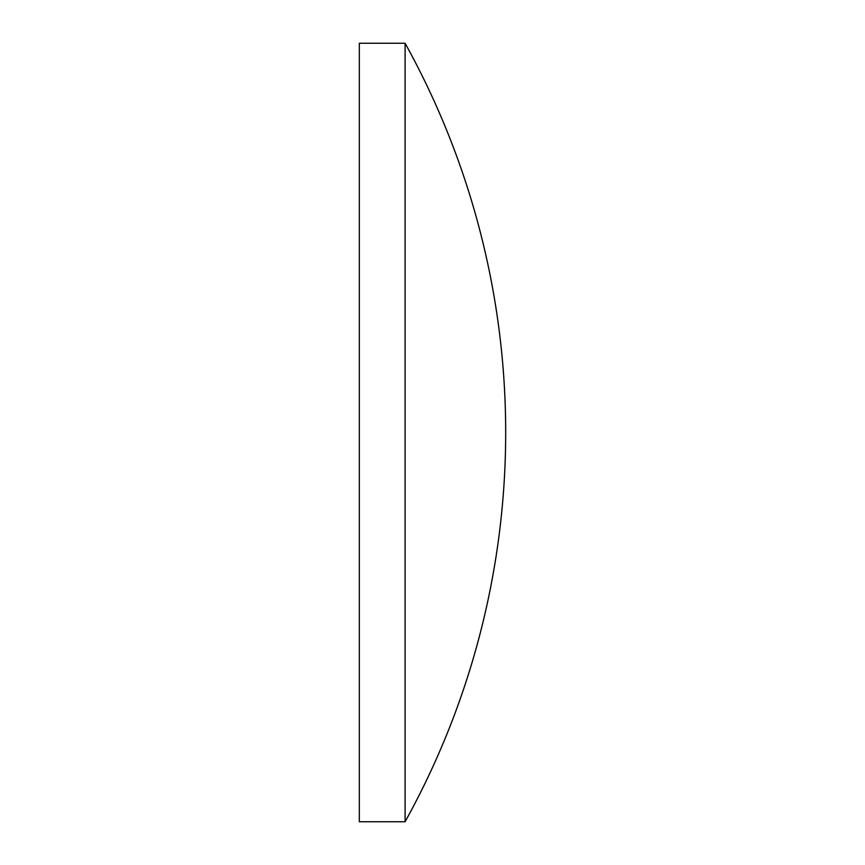 <?xml version="1.0" encoding="UTF-8"?>
<svg xmlns="http://www.w3.org/2000/svg" width="865" height="865" viewBox="0 0 865 865"><rect width="100%" height="100%" fill="white"/><g stroke="black" fill="none" stroke-linecap="round" stroke-linejoin="round"><path stroke-width="1.3" d="M405.101 432.5L405.101 43.25L359.321 43.25L359.321 821.75L405.101 821.75L405.101 432.5M405.101 821.75A803.488 803.488 0 0 0 405.101 43.25"/></g></svg>

